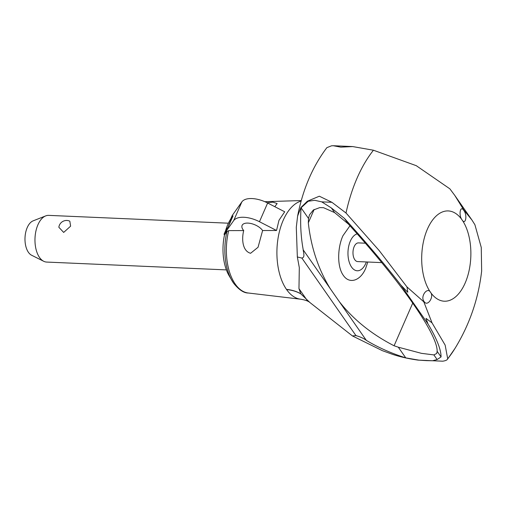 <?xml version="1.0" encoding="UTF-8"?>
<svg xmlns="http://www.w3.org/2000/svg" width="507" height="507" viewBox="0 0 507 507"><rect width="100%" height="100%" fill="white"/><g stroke="black" fill="none" stroke-linecap="round" stroke-linejoin="round"><path stroke-width="0.76" d="M309.942 302.552C308.345 301.101 305.29 299.992 300.771 299.225A49.464 26.871 -87.5 0 1 300.594 299.206A49.464 26.871 -87.5 0 1 286.601 289.579L286.461 289.377C291.874 289.922 296.646 291.392 300.778 293.794L298.965 288.635L299.307 267.62L297.343 256.96L296.297 227.313L297.615 216.052L300.936 207.515L307.318 201.228L319.347 196.209L331.914 202.299L346.008 213.016L379.198 250.572L406.988 286.956L423.808 301.83L432.034 322.864L445.152 345.115L447.713 358.817L447.415 359.349L454.855 348.632A128.056 69.56 -87.5 0 1 447.713 358.817C447.345 359.957 445.691 360.75 442.757 361.193L418.161 360.122C408.832 358.829 400.296 356.903 392.564 354.355L382.348 350.667L352.422 335.926L309.942 302.552L300.828 293.87C296.734 291.519 291.994 290.086 286.601 289.579A49.464 26.871 -87.5 0 1 286.461 289.377A49.464 26.871 -87.5 0 1 283.198 220.292A49.464 26.871 -87.5 0 1 301.183 201.032M437.148 351.313L441.065 356.928L437.116 359.545L433.884 354.906L436.717 353.487L437.148 351.313C437.636 334.443 401.329 282.393 348.347 224.012L334.614 212.604L323.536 207.699L319.778 207.597L313.37 209.999L309.46 214.892L308.516 218.485L308.319 222.82C311.025 247.403 318.364 269.394 330.355 288.8L339.208 301.494C353.316 319.499 371.612 334.252 394.091 345.774L398.299 347.194L405.752 357.879C391.258 353.303 378.114 347.466 366.32 340.362L339.208 301.494M267.195 202.781L272.937 202.147L277.145 203.554L274.788 206.685M233.486 283.039A44.407 24.121 -87.5 0 1 231.953 280.637A44.407 24.121 -87.5 0 1 227.06 231.224L224.506 234.937L224.031 234.253L233.689 220.596A21.421 10.419 23.6 0 1 243.867 217.275A21.421 10.419 23.6 0 1 259.464 221.717L267.639 203.009L284.706 211.78L278.983 220.298L276.53 230.495L262.613 230.527L258.05 247.264L250.591 253.285C242.257 251.009 241.585 238.683 243.721 230.577L228.708 230.615A45.541 24.735 -87.5 0 0 235.229 284.047A45.541 24.735 -87.5 0 0 248.177 292.995L300.594 299.206M243.721 230.577A11.686 5.685 23.6 0 1 242.093 225.406A11.686 5.685 23.6 0 1 247.929 223.099A11.686 5.685 23.6 0 1 262.613 230.527M224.506 234.937A38.088 20.686 -87.5 0 0 229.082 275.688L233.562 283.166C238.892 289.789 243.816 293.071 248.341 293.014A45.541 24.735 -87.5 0 1 248.177 292.995M228.879 230.615L226.908 231.56M267.639 203.009A21.421 10.419 -156.4 0 0 252.042 198.56A21.421 10.419 -156.4 0 0 241.864 201.887L232.206 215.538L230.647 219.1L233.049 215.868A44.407 24.121 -87.5 0 0 230.495 220.932A44.407 24.121 -87.5 0 0 228.359 226.604L225.583 230.691A38.088 20.686 -87.5 0 1 227.827 224.481A38.088 20.686 -87.5 0 1 230.647 219.1M228.346 226.629L233.036 215.893M224.031 234.253L225.583 230.691M259.464 221.717L276.53 230.495M228.41 223.2L48.704 215.374A23.373 12.694 92.5 0 0 45.687 215.9A23.373 12.694 92.5 0 0 37.936 224.747A23.373 12.694 92.5 0 0 43.71 261.282A23.373 12.694 92.5 0 0 46.669 262.068L226.382 269.895M69.82 221.172L70.606 226.166L63.679 232.428L58.85 227.256A7.789 7.789 0 0 1 69.82 221.172M43.71 261.282L31.605 255.236A17.701 9.614 -87.5 0 1 27.232 227.567A17.701 9.614 -87.5 0 1 33.101 220.868L45.687 215.9M306.938 300.062L298.965 288.635M356.231 335.545L352.422 335.926M297.343 256.96L302.254 258.158M366.776 340.641C363.766 338.397 360.097 336.711 355.756 335.577M301.659 258.031C305.468 257.727 303.325 252.423 303.142 249.419M437.116 359.545L432.566 360.75L426.539 360.642L419.036 360.16L405.752 357.879M398.299 347.194L421.45 353.341L433.878 354.906M330.355 288.8L303.243 249.932C300.809 236.649 300.081 222.605 301.063 207.8L308.516 218.485M301.063 207.8L308.199 201.266L314.689 200.297L321.717 201.856L331.382 207.971L344.43 218.397C366.941 243.271 385.776 265.516 400.929 285.137L407.793 292.279L406.988 286.956M454.855 348.632C469.526 324.746 478.456 298.877 481.65 271.03L481.263 247.46L474.907 224.728L471.865 219.911L463.88 210.107L454.785 195.417L449.861 188.826L416.272 165.681L373.444 150.224L352.701 146.574L340.786 147.144L333.276 145.724L331.534 145.807L326.869 147.651C312.604 166.537 302.85 189.339 297.615 216.052M424.372 301.95L423.738 301.044C420.379 296.025 427.547 286.709 430.475 292.247A45.18 24.539 -87.5 0 1 427.433 229.056A45.18 24.539 -87.5 0 1 462.086 219.899C458.562 215.722 460.064 205.177 463.518 209.999L464.146 210.899C467.562 215.925 465.35 225.457 462.086 219.899A45.18 24.539 -87.5 0 1 465.128 283.09A45.18 24.539 -87.5 0 1 430.475 292.247C434.341 296.443 427.87 306.767 424.372 301.95L423.738 301.044L424.372 301.95M432.034 322.858L425.988 318.364L427.952 323.872C436.711 338.53 441.077 349.545 441.065 356.928M463.518 209.999L464.146 210.899L463.518 209.999M344.43 218.397L348.347 224.012M331.382 207.971L334.614 212.604M367.803 262.011L365.667 268.374C360.661 280.58 349.519 284.642 343.309 275.345C336.87 266.517 337.554 247.454 342.922 235.768L349.95 225.786M366.358 261.954A18.556 10.077 -87.5 0 1 365.807 263.329A18.556 10.077 -87.5 0 1 351.573 267.094A18.556 10.077 -87.5 0 1 350.324 241.136A18.556 10.077 -87.5 0 1 357.182 233.879M381.758 262.62L357.657 261.574A9.348 5.076 -87.5 0 1 353.373 256.32A9.348 5.076 -87.5 0 1 354.165 246.643A9.348 5.076 -87.5 0 1 358.474 242.897L365.338 243.195M233.689 220.596L241.864 201.887M301.893 258.101L355.92 335.552M346.008 213.016A128.056 69.56 -87.5 0 1 373.444 150.224M400.929 285.137L427.952 323.872M394.091 345.774L412.755 303.053M308.319 222.82L314.156 209.467M418.161 360.122L419.036 360.16M432.566 360.75L442.757 361.193M307.318 201.228L308.199 201.266M321.717 201.856L331.914 202.299M264.819 201.685L301.31 200.557M471.865 219.911L454.785 195.423M352.701 146.574L333.276 145.724"/></g></svg>
